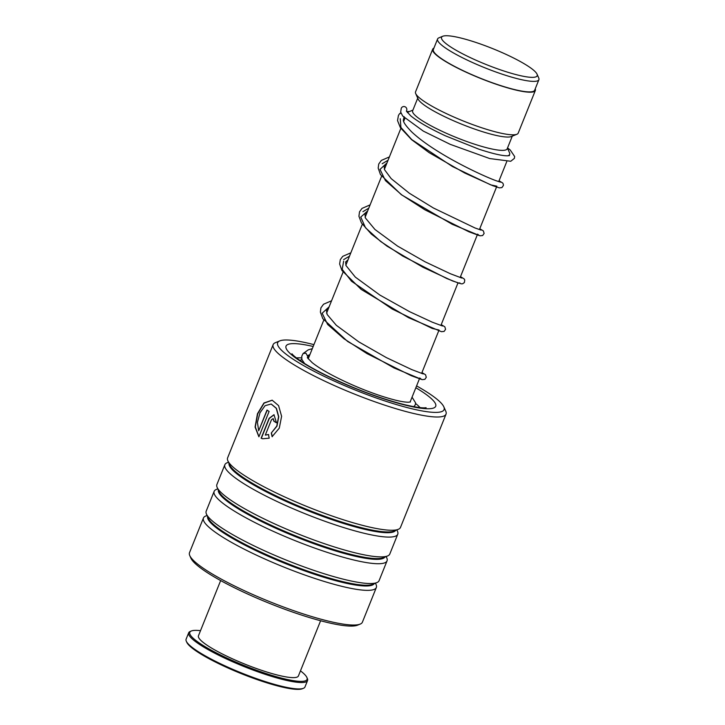 <?xml version="1.0" encoding="UTF-8"?>
<svg xmlns="http://www.w3.org/2000/svg" width="725" height="725" viewBox="0 0 725 725"><rect width="100%" height="100%" fill="white"/><g stroke="black" fill="none" stroke-linecap="round" stroke-linejoin="round"><path stroke-width="1.09" d="M534.144 70.678A51.538 8.591 21.9 0 0 486.312 46.137A51.538 8.591 21.9 0 0 442.776 36.25A51.538 8.591 21.9 0 0 444.579 42.412A51.538 8.591 21.9 0 0 500.458 69.854A51.538 8.591 21.9 0 0 537.035 74.14A51.538 8.591 21.9 0 0 534.144 70.678M442.776 36.25L438.888 37.845A54.593 9.108 21.9 0 0 437.583 38.978A54.593 9.108 21.9 0 0 440.8 44.37A54.593 9.108 21.9 0 0 495.755 71.947A54.593 9.108 21.9 0 0 538.893 79.705A54.593 9.108 21.9 0 0 538.738 77.983L537.035 74.14M437.583 38.978L433.36 49.499A54.593 9.108 21.9 0 0 436.568 54.892A54.593 9.108 21.9 0 0 491.523 82.469A54.593 9.108 21.9 0 0 534.66 90.226L538.893 79.705M412.906 110.118L408.302 112.003A55.318 9.226 21.9 0 0 407.396 112.565M417.727 98.147L412.643 110.789A50.958 8.501 21.9 0 0 415.642 115.828A50.958 8.501 21.9 0 0 466.927 141.565A50.958 8.501 21.9 0 0 507.192 148.797L512.276 136.155M433.913 48.113A55.318 9.226 21.9 0 0 432.68 49.227L415.543 91.848A55.318 9.226 21.9 0 0 415.706 93.597L418.135 99.08A50.958 8.501 21.9 0 0 420.998 102.506A50.958 8.501 21.9 0 0 468.287 126.766A50.958 8.501 21.9 0 0 511.333 136.545L516.88 134.27A55.318 9.226 21.9 0 0 518.203 133.119L535.34 90.498A55.318 9.226 21.9 0 0 535.222 88.84M415.706 93.597A55.318 9.226 21.9 0 0 418.805 97.313A55.318 9.226 21.9 0 0 470.144 123.658A55.318 9.226 21.9 0 0 516.88 134.27M432.68 49.227A55.318 9.226 21.9 0 0 435.942 54.692A55.318 9.226 21.9 0 0 491.623 82.641A55.318 9.226 21.9 0 0 535.34 90.498M507.554 155.821A55.318 9.226 21.9 0 0 509.639 154.425A55.318 9.226 21.9 0 0 509.485 152.685L507.464 148.127M313.925 344.638A89.682 14.953 21.9 0 0 310.952 343.886A89.682 14.953 21.9 0 0 279.805 340.877A89.682 14.953 21.9 0 0 314.958 371.753A89.682 14.953 21.9 0 0 410.785 408.492A89.682 14.953 21.9 0 0 443.818 406.807A89.682 14.953 21.9 0 0 416.585 385.899M443.818 406.807L445.766 411.202A93.172 15.542 -158.1 0 1 446.029 414.138A93.172 15.542 -158.1 0 1 411.447 412.951A93.172 15.542 -158.1 0 1 318.193 377.961A93.172 15.542 -158.1 0 1 273.135 344.629A93.172 15.542 -158.1 0 1 275.355 342.698L279.805 340.877M360.18 624.107L357.579 625.177A91.133 15.198 -158.1 0 1 325.933 622.113A91.133 15.198 -158.1 0 1 241.189 591.02A91.133 15.198 -158.1 0 1 190.902 558.168L189.769 555.604A93.172 15.542 21.9 0 0 241.171 589.198A93.172 15.542 21.9 0 0 327.818 620.981A93.172 15.542 21.9 0 0 360.18 624.107A93.172 15.542 21.9 0 0 362.4 622.177L376.338 587.504A93.172 15.542 21.9 0 0 376.076 584.558L375.459 583.181M273.135 344.629L227.605 457.883A93.172 15.542 21.9 0 0 227.868 460.828A93.172 15.542 21.9 0 0 279.279 494.414A93.172 15.542 21.9 0 0 365.917 526.205A93.172 15.542 21.9 0 0 398.279 529.332A93.172 15.542 21.9 0 0 400.499 527.392L446.029 414.138M228.484 462.206L227.079 462.786A93.172 15.542 21.9 0 0 224.859 464.725A93.172 15.542 21.9 0 0 269.917 498.048A93.172 15.542 21.9 0 0 363.171 533.038A93.172 15.542 21.9 0 0 397.753 534.225A93.172 15.542 21.9 0 0 397.49 531.289L396.874 529.903M224.859 464.725L216.893 484.527A93.172 15.542 21.9 0 0 217.165 487.463A93.172 15.542 21.9 0 0 268.567 521.048A93.172 15.542 21.9 0 0 355.205 552.84A93.172 15.542 21.9 0 0 387.567 555.966A93.172 15.542 21.9 0 0 389.796 554.027L397.753 534.225M217.772 488.849L216.376 489.42A93.172 15.542 21.9 0 0 214.147 491.36A93.172 15.542 21.9 0 0 259.215 524.692A93.172 15.542 21.9 0 0 352.459 559.673A93.172 15.542 21.9 0 0 387.05 560.86A93.172 15.542 21.9 0 0 386.778 557.924L386.171 556.537M214.147 491.36L206.19 511.161A93.172 15.542 21.9 0 0 206.453 514.097A93.172 15.542 21.9 0 0 257.864 547.683A93.172 15.542 21.9 0 0 344.502 579.474A93.172 15.542 21.9 0 0 376.864 582.601A93.172 15.542 21.9 0 0 379.084 580.662L387.05 560.86M207.069 515.484L205.664 516.055A93.172 15.542 21.9 0 0 203.444 517.994A93.172 15.542 21.9 0 0 248.503 551.326A93.172 15.542 21.9 0 0 341.756 586.308A93.172 15.542 21.9 0 0 376.338 587.504M271.458 419.793L265.305 435.091L268.449 434.511L269.22 438.172L262.74 438.77L261.118 438.235L269.12 418.334L273.968 414.718L276.479 422.793A93.172 15.542 21.9 0 1 273.914 421.288L273.098 418.597L271.458 419.793M272.111 436.677L271.286 433.006L276.778 426.083L278.563 416.694L276.234 408.293L271.15 404.024L265.069 405.683L259.994 412.761L257.429 422.349L258.68 430.795L267.017 410.051A93.172 15.542 21.9 0 0 269.102 411.456L258.907 436.803L255.082 427.043L257.466 413.739L263.945 402.991L272.156 400.182L278.581 405.619L281.608 416.313L279.279 428.14L272.111 436.677M203.444 517.994L189.506 552.668A93.172 15.542 21.9 0 0 189.769 555.604M271.286 433.006L276.968 426.119L278.753 416.739L276.442 408.338L271.268 404.061M258.68 430.795L267.208 410.187M258.961 436.686L255.309 426.962L257.728 413.767L264.145 403.1L272.274 400.218M272.301 436.713L271.476 433.042M265.305 435.091L268.649 434.556M262.84 438.797L261.335 438.281L269.328 418.388L274.068 414.745M273.914 421.288L274.113 421.325A92.882 15.488 21.9 0 0 276.506 422.738M274.113 421.325L273.189 418.624M304.545 363.47L301.872 359.464L301.754 356.256L303.095 353.528L305.932 353.184L307.717 356.419L307.364 357.715L312.103 362.572C317.188 366.705 324.764 371.372 334.85 376.592C349.541 384.069 364.539 390.385 379.846 395.56C393.476 400.019 402.991 402.239 408.42 402.212L410.432 401.958M401.224 108.369A2.909 2.864 42 0 1 405.003 106.756A2.909 2.864 42 0 1 406.598 110.581L406.39 111.124L410.785 115.882C418.062 121.818 429.635 128.47 445.503 135.856L478.69 149.105C492.393 153.6 501.972 155.839 507.437 155.821L509.476 155.567M400.998 113.227L399.52 113.752L398.433 115.465L397.527 120.577L400.399 127.691L411.564 139.644L429.118 152.64L464.725 173.012L492.628 185.636L499.353 187.866L501.908 187.594L503.395 185.491L503.313 184.141L502.633 182.954L499.045 180.779M301.917 359.6L300.041 360.524M303.449 688.297L302.334 688.75A63.184 10.54 -158.1 0 1 258.336 680.014A63.184 10.54 -158.1 0 1 199.792 653.379A63.184 10.54 -158.1 0 1 186.778 642.296L186.289 641.199A64.054 10.685 21.9 0 0 199.484 652.437A64.054 10.685 21.9 0 0 258.834 679.443A64.054 10.685 21.9 0 0 303.449 688.297A64.054 10.685 21.9 0 0 304.971 686.965L307.545 680.567A64.054 10.685 -158.1 0 1 266.283 674.685A64.054 10.685 -158.1 0 1 202.058 646.048A64.054 10.685 -158.1 0 1 188.681 632.789A64.054 10.685 -158.1 0 1 190.204 631.457L191.318 630.995A63.184 10.54 21.9 0 0 203.009 645.386A63.184 10.54 21.9 0 0 271.041 675.129A63.184 10.54 21.9 0 0 306.874 677.449A63.184 10.54 21.9 0 0 300.467 670.861M306.874 677.449L307.364 678.546A64.054 10.685 -158.1 0 1 307.545 680.567M320.604 620.754L298.41 675.972A53.867 8.981 -158.1 0 1 263.71 671.024A53.867 8.981 -158.1 0 1 209.706 646.936A53.867 8.981 -158.1 0 1 198.451 635.789L220.654 580.571M200.508 630.678A63.184 10.54 21.9 0 0 191.318 630.995M188.681 632.789L186.108 639.178A64.054 10.685 21.9 0 0 186.289 641.199M388.047 160.252L382.193 163.732L388.047 160.252M368.771 208.193L362.917 211.673L368.771 208.193M349.504 256.142L343.641 259.623L349.504 256.142M227.868 460.828L229.725 464.997A89.846 14.98 21.9 0 0 279.297 497.386A89.846 14.98 21.9 0 0 362.844 528.045A89.846 14.98 21.9 0 0 394.056 531.062L398.279 529.332M217.165 487.463L219.013 491.641A89.846 14.98 21.9 0 0 268.585 524.03A89.846 14.98 21.9 0 0 352.132 554.679A89.846 14.98 21.9 0 0 383.344 557.697L387.567 555.966M206.453 514.097L208.302 518.275A89.846 14.98 21.9 0 0 257.882 550.665A89.846 14.98 21.9 0 0 341.43 581.323A89.846 14.98 21.9 0 0 372.632 584.332L376.864 582.601M419.993 407.586A69.881 11.654 21.9 0 0 415.606 403.508M415.851 387.739A80.656 13.449 -158.1 0 1 405.764 405.239A80.656 13.449 -158.1 0 1 301.863 362.165A80.656 13.449 -158.1 0 1 313.191 346.478M229.018 463.42A89.846 14.98 21.9 0 0 273.887 495.683A89.846 14.98 21.9 0 0 362.545 528.797A89.846 14.98 21.9 0 0 395.651 530.401M218.316 490.055A89.846 14.98 21.9 0 0 263.184 522.326A89.846 14.98 21.9 0 0 351.833 555.432A89.846 14.98 21.9 0 0 384.948 557.045M207.604 516.689A89.846 14.98 21.9 0 0 252.472 548.961A89.846 14.98 21.9 0 0 341.122 582.075A89.846 14.98 21.9 0 0 374.236 583.679M301.564 357.942A69.881 11.654 21.9 0 0 296.462 357.923M400.218 118.71L400.943 127.482L411.709 139.553L452.418 166.514L490.752 184.884L496.87 186.189M386.969 162.944L380 169.396L385.446 180.607L401.741 194.871L424.859 209.797L468.993 231.819L479.343 235.607L477.594 234.13M367.693 210.893L360.751 217.083L365.527 227.795L380.707 241.516L402.719 256.061L446.845 278.554L458.898 283.221L459.849 282.85M343.632 261.19L342.2 269.365L351.534 281.264L392.107 308.986L432.218 328.443L439.051 330.029M329.141 306.784L322.172 313.236L327.618 324.447L343.913 338.711L367.031 353.628L411.166 375.659L421.524 379.447L419.775 377.97M309.892 354.679L307.744 355.504M308.225 358.812L323.767 320.16M326.576 313.173L343.043 272.21M345.852 265.232L362.319 224.27M365.119 217.282L381.586 176.32M384.395 169.342L400.862 128.37M403.644 121.465L404.876 118.392M410.096 402.058L419.422 378.84M421.606 373.42L438.697 330.89M440.882 325.471L457.973 282.949M460.148 277.53L477.249 235M479.424 229.58L496.525 187.05M498.7 181.631L506.739 161.648M509.14 155.667L509.639 154.425M426.101 407.704L425.194 407.812C421.66 408.112 414.718 407.051 404.36 404.632C380.761 398.596 355.649 389.289 329.041 376.71C319.29 371.998 311.079 367.557 304.418 363.388C292.954 356.048 292.193 353.945 291.967 353.791M404.106 116.607L403.336 120.296C403.435 122.489 406.308 126.44 411.972 132.167C418.66 138.393 427.442 144.873 438.326 151.607C460.366 165.382 486.031 177.063 496.036 180.688L500.558 182.165M386.579 163.913L384.168 166.107L384.54 169.713L391.201 178.649L409.344 193.222L433.378 207.975L474.948 227.949L481.056 230.097M367.303 211.854L364.902 214.038L365.418 217.998L374.925 229.453L397.581 246.119L425.194 261.861L450.388 273.742L461.78 278.047M348.027 259.804L345.635 261.97L345.952 265.504L355.322 277.104L379.891 295.075L409.625 311.696L432.363 322.217L442.504 325.996M328.751 307.744L326.35 309.938L327.156 314.514L336.318 325.298L358.83 341.892L386.325 357.588L411.728 369.587L423.228 373.937M309.43 355.812L307.427 357.488M399.52 113.752L400.871 112.855M406.625 111.505L409.471 111.532M507.545 147.927L510.264 150.039L514.659 156.537L514.351 158.403L510.744 161.267L489.728 158.558L450.207 144.338L423.318 131.116L402.71 116.036L400.671 112.085L401.269 108.252M389.388 156.926L381.332 160.415L378.731 164.031L378.187 168.091L380.444 174.535L401.36 194.726L452.21 224.288L480.086 235.815L482.642 235.534L484.119 233.432L483.358 230.894L479.769 228.728M370.112 204.867L362.02 208.392L359.509 211.845L358.929 216.277L361.431 222.91L371.3 234.039L387.041 246.165L422.883 267.226L452.491 280.91L461.218 283.837L462.668 283.765L464.381 282.551L464.752 280.004L464.1 278.862L460.493 276.678M350.837 252.817L342.753 256.333L340.297 259.632L339.635 264.018L341.937 270.479L361.213 289.438L408.474 317.641L441.462 331.697L444.108 331.416L445.576 329.304L444.833 326.812L441.217 324.628M331.561 300.766L323.531 304.237L320.912 307.844L320.377 312.103L322.806 318.683L347.665 341.484L394.001 367.938L422.213 379.646L424.841 379.365L426.291 377.299L425.548 374.752L421.941 372.577M312.303 348.671L308.261 349.849L303.095 353.528M300.821 359.917L301.817 359.31M307.563 357.887L308.605 357.878M412.054 397.173L415.606 402.901L415.289 404.849L413.83 406.68"/></g></svg>
